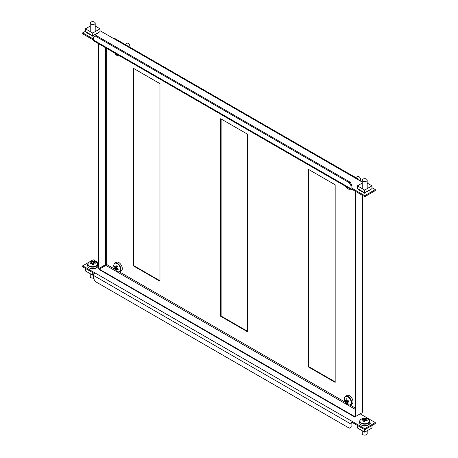 <?xml version="1.0" encoding="UTF-8"?>
<svg xmlns="http://www.w3.org/2000/svg" width="458" height="458" viewBox="0 0 458 458"><rect width="100%" height="100%" fill="white"/><g stroke="black" fill="none" stroke-linecap="round" stroke-linejoin="round"><path stroke-width="0.69" d="M133.513 68.374L133.513 265.485L159.968 280.76M308.715 169.523L308.715 366.635L335.17 381.909M221.117 118.948L221.117 316.06L247.572 331.334M159.968 83.648L133.106 68.133L133.106 265.72L159.968 281.229L159.968 83.648M308.308 169.288L308.308 366.875L335.17 382.384L335.17 184.797L308.308 169.288M220.704 118.714L220.704 316.295L247.572 331.81L247.572 134.223L220.704 118.714M105.483 47.695L105.483 264.672L106.651 264.472L105.895 265.388L99.357 269.161L99.357 269.636L354.675 417.043L354.675 416.568L99.357 269.161M361.213 413.265L354.675 417.043M362.45 195.354L362.45 412.12L362.038 412.79L355.494 416.568L354.675 416.568M355.494 191.341L355.494 416.568M355.087 191.101L355.087 416.333M105.483 264.672L98.939 268.445L98.533 268.211L98.533 43.682M98.939 268.445L98.939 43.916M221.117 316.06L220.704 316.295M308.715 366.635L308.308 366.875M133.513 265.485L133.106 265.72M351.057 427.159L349.305 428.173L95.264 281.504L93.512 278.47L93.512 275.43A2.067 1.191 -60 0 1 94.972 272.905L352.517 421.595A2.067 1.191 120 0 0 351.057 424.125L351.057 427.159L351.933 426.656L351.933 423.621A0.824 0.475 120 0 1 352.517 422.608L364.78 429.69L364.78 428.677L352.517 421.595L352.517 422.608M94.274 273.512L82.709 266.837L82.709 265.823L93.22 259.755L98.533 262.823M369.658 423.232L370.241 422.894L369.652 422.551M364.058 425.734L364.694 426.1L365.329 425.734M359.736 422.551L359.146 422.894L359.776 423.261M87.764 265.531L87.175 265.875L87.81 266.241M97.686 266.212L98.27 265.875L97.68 265.531M92.087 268.709L92.722 269.075L93.358 268.709M82.709 265.823L94.972 272.905M360.165 413.872L375.291 422.608L364.78 428.677M103.611 265.755L104.435 266.23M375.291 422.608L375.291 423.621L364.78 429.69M357.395 425.425L357.395 427.955L364.694 432.169L371.993 427.955L371.993 425.522M364.694 429.638L364.694 432.169M359.742 421.2L359.124 421.595L359.685 422.448M359.736 421.887L359.146 421.543M364.786 425.757L364.625 426.06M366.446 425.763L370.241 423.57L366.446 425.763L365.713 425.339M370.241 423.57L369.514 423.146M365.959 426.072L366.423 425.808L365.467 425.785M351.103 401.471A4.769 2.754 -120 0 0 346.929 396.399A4.769 2.754 -120 0 0 344.628 399.891A4.769 2.754 -120 0 0 348.801 404.958A4.769 2.754 -120 0 0 351.103 401.471M349.362 405.032A4.958 2.862 -120 0 0 350.599 404.82L351.956 404.042A4.958 2.862 -120 0 0 352.5 399.433A4.958 2.862 -120 0 0 348.509 395.3A4.958 2.862 -120 0 0 347.004 395.454L345.647 396.239A4.958 2.862 -120 0 0 344.845 397.206M348.59 400.824L346.677 402.153A1.248 0.721 -120 0 1 346.225 401.603A8.238 3.252 -12.3 0 1 345.475 401.225A8.17 7.328 -41.5 0 1 345.343 400.704A8.17 7.328 -41.5 0 1 345.246 400.172A8.238 3.252 167.7 0 0 345.996 400.55A1.248 0.721 -120 0 1 346.248 400.172L346.998 399.817M346.677 402.153A8.238 5.885 103.7 0 0 347.198 403.321A8.17 4.992 141.7 0 0 347.994 403.515A8.238 5.885 -76.3 0 1 347.479 402.347A1.248 0.721 -120 0 0 347.519 402.324A1.248 0.721 -120 0 0 347.725 401.969A8.238 3.252 -12.3 0 0 348.944 402.072A8.17 3.12 87.9 0 1 348.824 401.557A8.17 3.12 87.9 0 1 348.715 401.025A8.238 3.252 167.7 0 1 347.496 400.916A1.248 0.721 -120 0 0 347.044 400.366A8.238 5.885 -76.3 0 1 346.992 398.929A8.17 0.784 8.1 0 1 346.196 398.735A8.238 5.885 103.7 0 0 346.248 400.172M347.015 400.023L345.996 400.55M348.767 401.294L347.725 401.969M346.225 401.603L347.536 400.922M345.475 401.225L347.319 400.653M348.527 401.454L348.63 401.019M347.198 403.321L347.616 402.731M364.929 421.532A1.059 0.613 0 0 0 364.849 421.52A1.059 0.613 0 0 0 364.242 421.572A1.059 0.613 0 0 0 364.213 421.583M369.411 421.423A4.769 2.754 0 0 0 365.381 418.309A4.769 2.754 0 0 0 359.977 420.633A4.769 2.754 0 0 0 364.007 423.753A4.769 2.754 0 0 0 369.411 421.423M360.177 420.152A4.958 2.862 0 0 0 359.736 421.326L359.736 422.894A4.958 2.862 0 0 0 363.978 425.728A4.958 2.862 0 0 0 366.2 425.619M367.951 425.047A4.958 2.862 0 0 0 368.427 424.778M369.617 423.209A4.958 2.862 0 0 0 369.652 422.894L369.652 421.326A4.958 2.862 0 0 0 369.211 420.152M362.215 430.738L362.215 433.686A2.479 1.431 0 0 0 364.339 435.1A2.479 1.431 0 0 0 367.173 433.686L367.173 430.738M363.973 421.566L363.955 420.455A1.248 0.721 0 0 1 363.515 420.112A8.238 6.658 14.1 0 0 362.083 420.267A8.17 2.966 -108.1 0 1 362.158 419.912A8.17 2.966 -108.1 0 1 362.249 419.597L362.593 420.186M363.955 420.455A8.238 0.968 94.8 0 0 363.744 421.549A8.17 3.801 -171.6 0 1 364.906 421.646A8.238 0.968 -85.2 0 1 365.118 420.553A1.248 0.721 0 0 0 365.702 420.295A8.238 6.658 14.1 0 1 367.139 420.69A8.17 1.248 116.4 0 0 367.23 420.341A8.17 1.248 116.4 0 0 367.305 420.02A8.238 6.658 -165.9 0 0 365.873 419.625A1.248 0.721 0 0 0 365.432 419.288A8.238 0.968 -85.2 0 1 365.644 418.732A8.17 8.015 41.2 0 0 364.482 418.635A8.238 0.968 94.8 0 0 364.27 419.19A1.248 0.721 0 0 0 363.686 419.442A8.238 6.658 -165.9 0 0 362.249 419.597M365.873 419.625L365.805 420.318M367.305 420.02L366.927 420.616M363.772 420.358L363.686 419.442M364.27 419.19L364.242 421.572L364.957 421.366M365.415 420.461L365.432 419.288M364.482 418.635L364.305 421.308M92.035 261.283A4.769 2.754 0 0 0 88.005 264.403A4.769 2.754 0 0 0 93.409 266.733A4.769 2.754 0 0 0 97.439 263.613A4.769 2.754 0 0 0 92.035 261.283M88.205 263.127A4.958 2.862 0 0 0 87.764 264.306L87.764 265.875A4.958 2.862 0 0 0 87.816 266.287A4.958 2.862 0 0 0 94.233 268.6M90.272 276.455A2.479 1.431 0 0 0 90.243 276.661A2.479 1.431 0 0 0 90.272 276.867A2.479 1.431 0 0 0 93.512 278.017M91.611 263.298L91.543 262.606A1.248 0.721 0 0 1 91.984 262.268A8.238 0.968 85.2 0 0 91.772 261.707A8.17 8.015 -41.2 0 1 92.934 261.61L93.174 264.552L93.146 262.171A1.248 0.721 0 0 1 93.73 262.423A8.238 6.658 165.9 0 1 95.167 262.571A8.17 2.966 108.1 0 1 95.333 263.241A8.238 6.658 -14.1 0 0 93.901 263.092A1.248 0.721 0 0 1 93.461 263.43A8.238 0.968 -94.8 0 1 93.672 264.529A8.17 3.801 171.6 0 0 93.088 264.569A8.17 3.801 171.6 0 0 92.51 264.627A8.238 0.968 85.2 0 0 92.298 263.527A1.248 0.721 0 0 1 91.715 263.276A8.238 6.658 -14.1 0 0 90.278 263.665A8.17 1.248 -116.4 0 1 90.112 262.995L90.489 263.596M91.543 262.606A8.238 6.658 165.9 0 0 90.112 262.995M93.146 262.171A8.238 0.968 -94.8 0 0 92.934 261.61M91.984 262.268L92.001 263.436M93.461 263.43L93.443 264.541M93.203 264.558A1.059 0.613 0 0 0 93.174 264.552A1.059 0.613 0 0 0 92.487 264.506M93.111 264.289L92.459 264.346M93.73 262.423L93.644 263.339M95.167 262.571L94.823 263.161M95.985 268.027A4.958 2.862 0 0 0 96.455 267.758M97.646 266.19A4.958 2.862 0 0 0 97.68 265.875L97.68 264.306A4.958 2.862 0 0 0 97.628 263.894A4.958 2.862 0 0 0 97.239 263.127M92.722 272.619L92.722 275.144L93.661 274.605M85.423 268.405L85.423 270.93L92.722 275.144M93.495 268.766L93.987 269.052L98.27 266.55L93.987 269.052M97.543 266.127L98.27 266.55M93.747 268.319L94.474 268.737M92.814 268.731L92.653 269.041M87.713 265.428L87.152 264.569L87.77 264.18M87.175 264.524L87.764 264.867M113.945 264.547A4.769 2.754 -120 0 0 116.246 270.695A4.769 2.754 -120 0 0 120.42 270.443A4.769 2.754 -120 0 0 118.118 264.295A4.769 2.754 -120 0 0 113.945 264.547M118.679 271.852A4.958 2.862 -120 0 0 119.916 271.64L121.278 270.855A4.958 2.862 -120 0 0 119.767 263.236A4.958 2.862 -120 0 0 116.321 262.274L114.964 263.058A4.958 2.862 -120 0 0 114.162 264.026M115.628 266.962L115.542 267.003A1.248 0.721 -120 0 1 115.588 266.98A1.248 0.721 -120 0 1 116 266.974A8.238 3.252 132.3 0 1 116.515 265.863A8.17 3.12 32.1 0 0 117.311 266.59A8.238 3.252 -47.7 0 0 116.796 267.695A1.248 0.721 -120 0 1 117.042 268.365A8.238 5.885 -163.7 0 0 118.261 269.127A8.17 0.784 111.9 0 0 118.141 269.533A8.17 0.784 111.9 0 0 118.032 269.917A8.238 5.885 16.3 0 1 116.813 269.155A1.248 0.721 -120 0 1 116.361 269.184L117.328 268.565M115.542 267.003A8.238 5.885 -163.7 0 1 114.792 265.966A8.17 4.992 -21.7 0 0 114.66 266.361A8.17 4.992 -21.7 0 0 114.563 266.756A8.238 5.885 16.3 0 0 115.313 267.787A1.248 0.721 -120 0 0 115.565 268.457A8.238 3.252 132.3 0 0 115.513 269.293A8.17 7.328 161.5 0 0 116.309 270.02A8.238 3.252 -47.7 0 1 116.361 269.184M115.313 267.787L117.42 266.796M117.271 266.665L116.847 266.539M114.563 266.756L115.284 266.688M117.494 268.674L116.813 269.155M116 266.974L117.099 266.407M116.807 267.661L115.565 268.457M115.513 269.293L116.933 267.982M365.049 178.712A2.479 1.431 180 0 1 367.173 180.126A2.479 1.431 180 0 1 364.339 181.545A2.479 1.431 180 0 1 362.215 180.126A2.479 1.431 180 0 1 365.049 178.712M361.728 194.936A4.769 2.754 180 0 1 360.961 194.495M365.003 193.471L363.784 192.28A0.824 0.475 -120 0 1 363.961 192.349L358.122 188.977A0.824 0.475 -120 0 1 358.305 189.12L357.395 188.593L357.395 185.856L362.215 183.074M364.631 192.841L371.993 188.593L371.993 185.856L364.694 190.076L357.395 185.856M367.173 183.074L371.993 185.856M364.694 192.807L364.694 190.076M357.395 188.593L359.748 190.436M360.017 190.585L358.305 189.12M371.993 188.593L371.53 188.856L371.993 188.593M363.801 192.446L364.688 193.282M351.933 185.238L351.057 185.742L349.305 182.708L95.264 36.039L96.14 35.529L350.181 182.198L351.933 185.238L351.933 188.272A0.824 0.475 120 0 0 352.105 188.65A0.824 0.475 120 0 0 352.517 188.604L352.517 189.618L364.78 196.7L375.291 190.631L375.291 189.618L371.993 187.711M351.057 185.742L351.057 188.776A2.067 1.191 120 0 0 351.486 189.721A2.067 1.191 120 0 0 352.517 189.618M364.78 196.7L364.78 195.686L375.291 189.618M85.423 31.264L82.709 32.833L82.709 33.846L93.512 40.081L93.512 37.046L95.264 36.039M98.27 32.884L92.527 35.976M92.235 35.81L87.564 33.108M370.241 189.904L364.499 192.995M364.207 192.829L359.536 190.133M364.78 195.686L351.933 188.272M362.215 182.066L113.658 38.564A2.067 1.191 -60 0 1 114.689 38.461L355.883 177.715A2.067 1.191 120 0 0 354.853 177.819M100.021 30.692L113.658 38.564M93.512 39.073L82.709 32.833M356.313 178.66A2.067 1.191 120 0 0 355.883 177.715M351.486 189.721L93.936 41.025A2.067 1.191 -60 0 1 93.512 40.081L351.057 188.776M349.305 182.708L350.181 182.198M350.599 189.028C348.824 189.423 347.605 189.108 346.941 188.095L345.475 186.251A4.769 2.754 -120 0 0 346.929 188.089A4.769 2.754 -120 0 0 350.255 189.011M359.959 180.767L360.062 180.704A2.479 1.431 -120 0 0 359.312 176.897A2.479 1.431 -120 0 0 357.584 176.416L355.734 177.481M346.196 186.669A8.238 3.252 132.3 0 0 346.196 186.681A8.17 7.328 161.5 0 0 346.992 187.408A8.238 3.252 -47.7 0 1 346.987 187.127M358.213 179.754L358.213 178.912L350.788 174.773M357.48 179.336L358.213 178.912M119.916 55.847L118.216 56.036L114.792 53.065A4.769 2.754 -120 0 0 118.118 55.985A4.769 2.754 -120 0 0 119.572 55.83M129.728 47.145A2.479 1.431 -120 0 0 129.471 44.827A2.479 1.431 -120 0 0 127.656 43.155A2.479 1.431 -120 0 0 126.906 43.229L125.051 44.3M116.309 53.947A8.238 5.885 103.7 0 0 116.515 54.342A8.17 4.992 141.7 0 0 117.311 54.536A8.238 5.885 -76.3 0 1 117.3 54.513M93.031 36.451L91.812 35.255A0.824 0.475 -120 0 1 91.995 35.329L86.15 31.957A0.824 0.475 -120 0 1 86.333 32.094L85.423 31.568L85.423 28.837L90.243 26.054M92.659 35.821L100.021 31.568L99.558 31.837L100.021 31.568L100.021 28.837L92.722 33.05L85.423 28.837M92.722 35.781L92.722 33.05M95.201 26.054L100.021 28.837M91.829 35.421L92.716 36.256M85.423 31.568L87.776 33.411M88.045 33.56L86.333 32.094M90.272 23.312A2.479 1.431 180 0 1 90.243 23.106A2.479 1.431 180 0 1 92.545 21.681A2.479 1.431 180 0 1 95.172 22.9A2.479 1.431 180 0 1 95.201 23.106A2.479 1.431 180 0 1 92.9 24.532A2.479 1.431 180 0 1 90.272 23.312M89.762 37.917A4.769 2.754 180 0 1 88.989 37.47M120.105 41.586L127.53 45.874M115.095 269.35L106.651 264.472L106.651 48.365M355.087 407.906L350.095 405.027M345.779 402.536L119.418 271.846M105.895 265.388L355.087 409.257M362.038 195.114L362.038 412.79M351.057 424.125L93.512 275.43M350.599 404.82A4.958 2.862 -120 0 0 351.143 400.218A4.958 2.862 -120 0 0 347.153 396.084A4.958 2.862 -120 0 0 345.647 396.239C342.487 399.428 346.3 404.122 348.899 405.015L350.599 404.82M363.978 424.16A4.958 2.862 0 0 0 369.652 421.326C368.85 419.173 367.425 418.165 365.381 418.309C361.585 418.566 359.702 419.574 359.736 421.326A4.958 2.862 0 0 0 363.978 424.16M87.764 264.306A4.958 2.862 0 0 0 87.816 264.718A4.958 2.862 0 0 0 93.083 267.157A4.958 2.862 0 0 0 97.68 264.306L97.617 263.819C96.93 261.066 89.104 259.451 87.764 264.306M118.41 264.02A4.958 2.862 -120 0 0 114.964 263.058C112.33 265.726 114.489 268.537 116.258 270.707C117.322 271.817 118.542 272.126 119.916 271.64A4.958 2.862 -120 0 0 118.41 264.02M363.721 192.36A2.685 1.551 180 0 1 362.805 192.016A2.685 1.551 180 0 1 362.078 191.261M360.165 190.494L360.457 190.328M349.362 189.24A4.958 2.862 -120 0 0 350.433 189.114M118.679 56.053A4.958 2.862 -120 0 0 119.75 55.933M88.486 33.308L88.194 33.474M91.749 35.34A2.685 1.551 180 0 1 90.833 34.997M90.816 34.985A2.685 1.551 180 0 1 90.106 34.241M370.327 423.679L366.205 426.06M90.243 276.661L90.243 273.718M94.233 269.035L98.356 266.659M367.173 180.126L367.173 188.644M362.215 180.126L362.215 188.644M361.757 194.953L360.858 194.438M364.757 192.892L371.776 188.839M99.804 31.82L92.785 35.873M90.243 23.106L90.243 31.625M95.201 23.106L95.201 31.625M89.785 37.934L88.892 37.413"/></g></svg>
